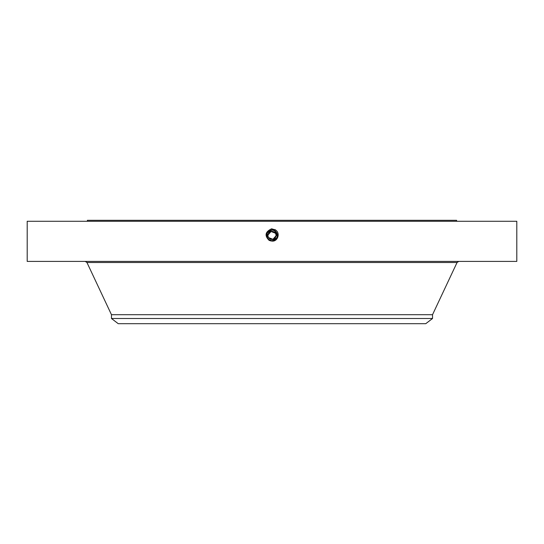 <?xml version="1.0" encoding="UTF-8"?>
<svg xmlns="http://www.w3.org/2000/svg" width="544" height="544" viewBox="0 0 544 544"><rect width="100%" height="100%" fill="white"/><g stroke="black" fill="none" stroke-linecap="round" stroke-linejoin="round"><path stroke-width="0.82" d="M27.2 221.272L516.8 221.272L516.8 261.406L27.2 261.406L27.2 221.272M269.239 240.462C264.398 235.715 265.152 231.839 271.504 228.84L275.087 229.752C280.779 232.594 277.916 241.822 272 241.087L269.273 240.387L271.116 241.012M271.986 241.087L272 241.053C278.283 238.884 279.188 235.341 274.713 230.432L272 229.731C265.696 231.907 264.785 235.457 269.273 240.387L271.986 241.087M87.394 221.272L87.394 220.313L456.606 220.313L456.606 221.272M272 228.82L272 229.731C265.696 231.907 264.792 235.457 269.273 240.387L272 241.053C278.283 238.884 279.188 235.348 274.713 230.432L272 229.772C265.737 231.928 264.833 235.457 269.294 240.353L272 241.012C278.242 238.864 279.14 235.348 274.7 230.459L272 229.772C265.737 231.928 264.833 235.457 269.294 240.353L272 241.012C278.242 238.864 279.147 235.341 274.7 230.459L272 229.806C265.778 231.948 264.88 235.457 269.307 240.326L272 240.978C278.202 238.843 279.099 235.348 274.679 230.493L272 229.806C265.778 231.948 264.88 235.457 269.307 240.326L272 240.978C278.202 238.843 279.099 235.348 274.679 230.493L272 229.84C265.819 231.975 264.928 235.457 269.328 240.292L272 240.944C278.161 238.816 279.052 235.348 274.666 230.527L272 229.84C265.819 231.968 264.928 235.457 269.328 240.292L272 240.944C278.168 238.816 279.052 235.348 274.666 230.527L272 229.874C265.853 231.996 264.969 235.457 269.341 240.264L272 240.904C278.127 238.796 279.004 235.348 274.645 230.554L272 229.874C265.86 231.996 264.969 235.457 269.341 240.258L272 240.904C278.12 238.796 279.004 235.348 274.645 230.554L272 229.915C265.907 231.982 265.03 235.423 269.362 240.23L272 240.87C278.072 238.809 278.95 235.382 274.632 230.588L272 229.915C265.894 232.016 265.016 235.457 269.362 240.23L272 240.87C278.072 238.809 278.95 235.382 274.632 230.588L272 229.949C265.948 232.002 265.071 235.416 269.382 240.196L272 240.836C278.032 238.789 278.902 235.382 274.611 230.615L272 229.949C265.948 232.002 265.071 235.416 269.375 240.196L272 240.836C278.032 238.789 278.902 235.382 274.611 230.622L272 229.983C265.989 232.023 265.118 235.416 269.396 240.169L272 240.836L276.733 237.986A5.392 5.392 0 0 0 277.08 233.594M111.472 318.498L432.528 318.498L425.762 323.687L118.238 323.687L111.472 318.498L111.472 314.711L432.528 314.711L457.048 262.514L458.789 261.406M268.675 237.646L272.959 239.299L275.985 235.851M276.012 235.355L275.985 234.933M275.325 233.152L271.041 231.506L268.015 234.947M267.988 235.443L268.015 235.865M268.478 233.478C270.742 228.813 278.222 232.9 275.522 237.327C273.258 241.985 265.778 237.898 268.478 233.478A4.012 4.012 0 0 1 273.924 231.88A4.012 4.012 0 0 1 275.522 237.327A4.012 4.012 0 0 1 270.076 238.925A4.012 4.012 0 0 1 268.478 233.478M276.712 232.784A5.392 5.392 0 0 0 274.584 230.67L273.108 230.126M272.877 230.078A5.392 5.392 0 0 0 271.993 230.01L267.267 232.818A5.392 5.392 0 0 0 266.92 237.211M269.28 230.744A5.392 5.392 0 0 0 267.417 232.553M267.118 237.694L267.281 238.014A5.392 5.392 0 0 0 269.185 239.999M271 240.7A5.392 5.392 0 0 0 276.733 237.986C278.032 234.994 277.318 232.56 274.584 230.67L272 230.01L267.267 232.818L267.274 237.993L269.416 240.135L272 240.795C277.991 238.768 278.861 235.382 274.598 230.649L272 229.983C265.989 232.023 265.118 235.416 269.396 240.169L272 240.795C277.998 238.768 278.861 235.382 274.598 230.649L272 230.01M276.91 237.64L277.188 236.864M275.645 231.424L274.584 230.67L277.284 236.477M275.155 229.629L274.598 230.649M276.835 237.796L277.148 237M268.314 239.333L272 240.802M276.896 237.667L277.12 237.089M277.331 236.205L277.379 235.028M267.702 238.653L267.696 238.646A5.392 5.392 0 0 1 267.274 237.993L267.274 238M111.472 314.711L86.952 262.514L457.048 262.514M86.952 262.514L85.211 261.406M432.528 318.498L432.528 314.711"/></g></svg>
